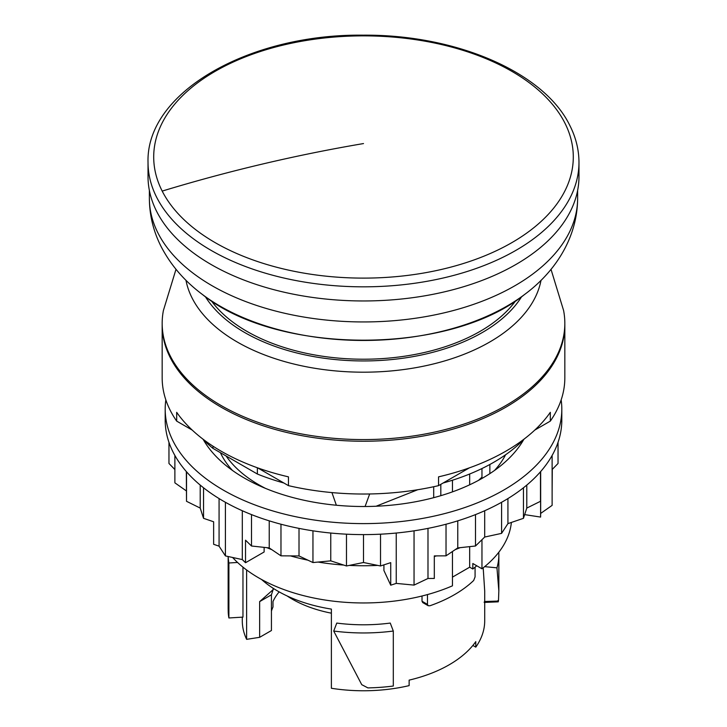 <?xml version="1.0" encoding="UTF-8"?>
<svg xmlns="http://www.w3.org/2000/svg" width="727" height="727" viewBox="0 0 727 727"><rect width="100%" height="100%" fill="white"/><g stroke="black" fill="none" stroke-linecap="round" stroke-linejoin="round"><path stroke-width="1.09" d="M393.307 631.036L390.254 623.066A121.209 69.974 180 0 1 336.774 623.075L333.711 631.045A135.349 78.143 180 0 0 393.307 631.036L393.307 686.024A135.349 78.143 180 0 1 367.898 687.896L361.746 684.67L333.711 631.045M452.448 577.138L469.678 567.187L472.823 569.005A135.349 78.143 0 0 0 476.712 565.751M271.435 611.071A93.601 54.034 0 0 1 272.988 607.027L272.988 601.529A93.601 54.034 180 0 1 279.15 591.878M242.291 617.15L242.291 620.794A121.209 69.974 0 0 0 246.626 639.342L259.639 637.325L271.435 630.518L271.435 594.804L259.639 601.62L273.088 589.697L273.088 588.225M259.639 637.325L259.639 601.62M246.626 639.342L246.626 569.986M472.868 645.458L475.785 647.139L475.785 641.641A121.209 69.974 180 0 1 449.204 664.778A121.209 69.974 180 0 1 409.128 680.127L409.128 685.625A121.209 69.974 0 0 1 331.385 688.269L331.385 609.099A121.209 69.974 180 0 1 261.593 579.51M475.076 567.16L475.076 576.902L473.668 580.491A128.615 74.254 180 0 1 429.866 605.782L428.176 605.709L427.467 604.391L427.467 594.577M422.023 596.004L422.023 601.256L422.741 602.574L428.176 605.709M237.556 562.462L228.896 562.989A135.349 78.143 180 0 1 228.187 556.518M228.896 562.989L228.896 617.968L242.963 617.114L242.963 567.151M232.604 557.473A148.135 85.532 0 0 0 452.448 585.826L452.448 551.511M452.448 491.87L452.448 480.229M469.678 474.004L469.678 484.791M469.678 546.64L469.678 567.187M472.823 569.005L472.823 563.507L481.965 568.787L481.965 539.698M481.965 478.448L481.965 468.533M271.435 594.804L273.088 589.697M273.397 589.243L273.397 588.434M475.785 647.139A121.209 69.974 0 0 0 484.709 620.794L484.709 590.933M484.664 566.642L496.959 567.832L498.84 590.924L498.477 601.056L484.391 601.52M498.777 552.293A135.349 78.143 180 0 1 498.849 554.819A135.349 78.143 180 0 1 496.959 567.832L484.655 566.642M481.965 568.787A148.135 85.532 0 0 0 511.381 522.44M220.399 452.676A148.135 85.532 0 0 0 232.422 470.414M440.816 495.669L440.816 484.336M433.701 486.726L433.701 497.668M494.578 470.414A148.135 85.532 0 0 0 505.574 454.784M489.862 473.631L489.862 464.48M564.824 324.088A201.334 116.238 180 0 1 564.834 325.005L564.834 377.786A201.334 116.238 180 0 1 550.321 421.115L534.772 430.093M550.321 421.115L550.321 412.318A201.334 116.238 180 0 1 505.865 451.176A201.334 116.238 180 0 1 438.554 476.848L438.554 485.645L469.342 467.87M438.554 485.645A201.334 116.238 180 0 1 288.446 485.645L257.658 467.87M288.446 485.645L288.446 476.848A201.334 116.238 180 0 1 176.679 412.318L176.679 421.115L192.228 430.093M176.679 421.115A201.334 116.238 180 0 1 162.166 377.786L162.166 325.005A201.334 116.238 180 0 1 162.176 324.088M564.834 325.005A201.334 116.238 180 0 1 505.865 407.193A201.334 116.238 180 0 1 286.456 432.392A201.334 116.238 180 0 1 162.166 325.005M483.191 567.832L484.7 590.933M497.904 600.611L498.477 601.056M228.896 617.968A135.349 78.143 180 0 1 228.223 612.334L228.151 608.09M524.394 438.863A184.167 106.324 180 0 1 443.125 483.001M283.875 483.001A184.167 106.324 180 0 1 257.367 474.022L212.993 448.405A184.167 106.324 180 0 1 202.606 438.863M212.993 446.196L212.993 448.405M257.367 467.761L257.367 474.022M226.106 455.974A147.799 85.332 0 0 0 258.985 484.854A147.799 85.332 0 0 0 265.391 488.335M336.356 505.238L331.939 492.588M365.081 506.501L369.67 493.969M417.789 489.716L376.095 506.237M219.072 498.568L219.072 546.168L225.415 555.919L242.309 559.581L245.526 562.725L264.128 551.984L264.128 547.376M225.415 502.293L225.415 555.919M242.309 510.736L242.309 559.581M396.242 533.036L396.242 583.399L414.045 585.099L427.985 578.483L434.31 578.447L434.31 555.901L446.024 555.837L457.774 547.922L475.503 546.004L484.691 537.044L501.585 533.373L507.928 523.622L523.458 518.324L526.784 508.082L540.479 501.303L540.606 494.533L540.606 517.079L540.67 513.426L552.12 505.374L552.12 455.456M414.045 530.828L414.045 585.099M427.985 528.384L427.985 578.483M540.67 471.55L540.67 513.426M165.838 399.895A198.307 114.493 0 0 0 165.193 409.119L165.193 420.115A198.307 114.493 0 0 0 223.28 501.076A198.307 114.493 0 0 0 439.39 525.894A198.307 114.493 0 0 0 561.807 420.115L561.807 409.119A198.307 114.493 0 0 0 561.162 399.895M165.193 409.119A198.307 114.493 0 0 0 223.28 490.08A198.307 114.493 0 0 0 439.39 514.898A198.307 114.493 0 0 0 561.807 409.119M203.26 439.535A168.673 97.382 0 0 0 244.227 477.984A168.673 97.382 0 0 0 523.74 439.535M478.511 480.356A137.203 79.216 0 0 0 481.965 477.121M434.31 556.509A164.638 95.055 0 0 0 436.518 555.891M455.247 549.621A164.638 95.055 0 0 0 460.091 547.676M266.909 547.676A164.638 95.055 0 0 0 271.753 549.621M290.482 555.891A164.638 95.055 0 0 0 307.939 560.172M318.09 562.062A164.638 95.055 0 0 0 343.698 565.061M349.287 565.397A164.638 95.055 0 0 0 377.713 565.397M383.302 565.061A164.638 95.055 0 0 0 383.92 565.015L383.92 564.861M380.521 534.181L380.521 565.969L390.726 562.643L390.726 585.19L383.92 570.513L383.92 565.015M203.542 487.79L203.542 518.324L213.629 521.768L213.629 544.305L219.072 546.168M390.726 585.19L396.242 583.399M552.12 492.079L552.284 469.378L558.036 463.481L558.036 442.343M524.667 514.616L540.606 517.079M540.479 471.768L540.479 501.303M526.784 485.091L526.784 508.082M523.458 487.79L523.458 518.324M507.928 498.568L507.928 523.622M501.585 502.293L501.585 533.373M484.691 510.736L484.691 537.044M475.503 514.598L475.503 546.004M457.774 520.841L457.774 547.922M446.024 524.222L446.024 555.837M363.5 534.609L363.5 562.507L380.521 565.969M346.479 534.181L346.479 565.969L363.5 562.507M330.758 533.036L330.758 560.853L346.479 565.969M312.955 530.828L312.955 562.553L330.758 560.853M299.015 528.384L299.015 555.946L312.955 562.553M280.976 524.222L280.976 555.837L299.015 555.946M269.226 520.841L269.226 547.922L280.976 555.837M251.497 514.598L251.497 546.004L269.226 547.922M251.497 546.004L245.526 540.179L245.526 562.725M200.216 485.091L200.216 508.082L203.542 518.324M186.521 471.768L186.521 501.303L200.216 508.082M186.33 471.55L186.521 501.303M174.88 455.456L174.88 482.837L186.33 490.889M168.964 442.343L168.964 463.481L174.88 469.542M551.002 269.317L563.598 310.502A201.334 116.238 180 0 1 420.179 434.882A201.334 116.238 180 0 1 163.402 310.502L175.998 269.317M515.67 300.76A164.974 95.246 180 0 1 480.156 331.321A164.974 95.246 180 0 1 211.33 300.76M331.385 613.179A100.635 58.105 180 0 1 287.165 595.976M578.974 162.421L578.974 176.552A215.474 124.408 180 0 1 394.143 299.697A215.474 124.408 180 0 1 156.741 211.584A215.474 124.408 180 0 1 148.026 176.552L148.026 162.421A215.474 124.408 180 0 0 156.741 197.444A215.474 124.408 180 0 0 394.143 285.566A215.474 124.408 180 0 0 578.974 162.421C578.946 149.753 575.884 137.43 569.804 125.444C543.841 71.946 455.675 34.433 363.246 35.169C249.279 33.76 145.836 92.274 148.026 162.421M422.023 601.256L427.467 604.391M541.024 280.286A178.578 103.107 180 0 1 413.781 368.016A178.578 103.107 180 0 1 185.976 280.286M521.65 296.652A167.973 96.973 180 0 1 410.791 357.021A167.973 96.973 180 0 1 205.35 296.652M162.194 191.092A209.794 121.118 180 0 1 304.431 40.767A209.794 121.118 180 0 1 564.806 122.89A209.794 121.118 180 0 1 422.569 273.216A209.794 121.118 180 0 1 162.194 191.092A1346.722 1055.122 153.1 0 1 363.5 143.564M577.629 190.447L577.629 198.326A214.129 123.626 180 0 1 393.952 320.689A214.129 123.626 180 0 1 158.032 233.131A214.129 123.626 180 0 1 149.371 198.326L149.371 190.447M577.629 198.326C577.42 238.829 554.128 272.725 524.512 294.535A202.742 117.047 180 0 1 202.488 294.535C184.667 281.258 170.918 265.346 161.24 246.817C153.433 231.522 149.48 215.356 149.371 198.326M498.849 554.819L498.849 590.924M484.155 602.438L498.268 601.838M228.151 556.509L228.151 608.463M524.512 294.535C449.304 355.394 277.696 355.394 202.488 294.535"/></g></svg>
